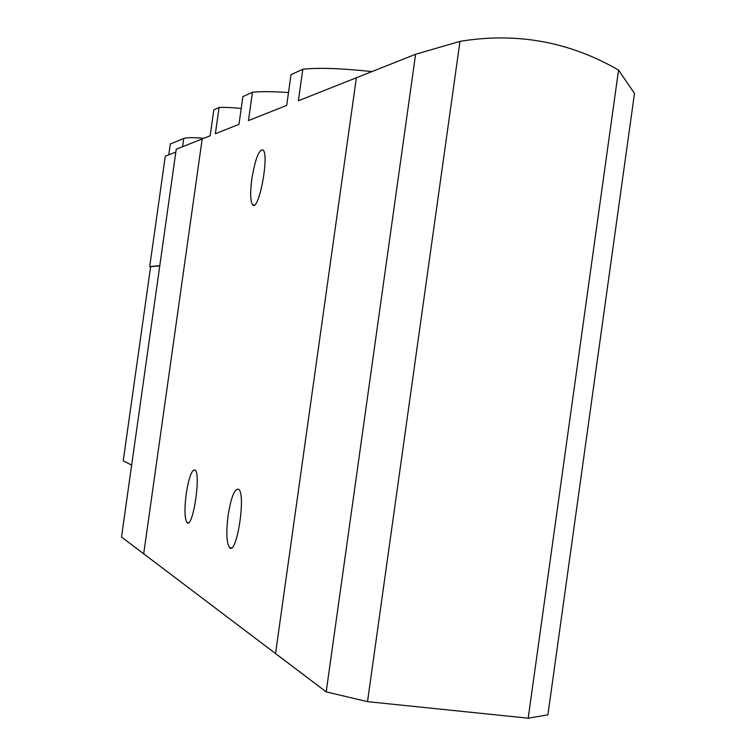 <?xml version="1.0" encoding="UTF-8"?>
<svg xmlns="http://www.w3.org/2000/svg" width="756" height="756" viewBox="0 0 756 756"><rect width="100%" height="100%" fill="white"/><g stroke="black" fill="none" stroke-linecap="round" stroke-linejoin="round"><path stroke-width="1.13" d="M371.943 71.593C341.136 68.305 318.096 67.53 302.806 69.259L291.013 74.646L286.685 105.415L248.459 120.582L252.447 92.241L242.893 96.607L238.981 124.343L215.375 133.708L219.079 107.475L213.825 109.875L210.177 135.768L202.192 138.934L143.706 553.827L326.195 691.882L367.51 701.653L528.198 718.2L547.902 714.845L634.492 93.385L618.55 70.081L528.198 718.2M302.806 69.259L298.374 100.775L356.378 77.764L275.534 653.553L356.378 77.764L415.592 54.271L459.979 41.363L367.51 701.653M288.49 92.544C272.699 91.467 260.688 91.372 252.447 92.241M241.221 108.458C231.648 107.503 224.267 107.182 219.079 107.475M186.222 493.791C188.896 477.244 191.854 469.306 195.095 469.977C201.266 473.71 192.846 529.087 187.101 522.642C184.596 518.899 184.303 509.279 186.222 493.791M228.114 515.375C231.147 496.919 234.662 488.215 238.65 489.274C246.229 494.093 236.732 555.528 229.635 547.694C226.535 543.28 226.035 532.507 228.114 515.375M251.843 178.955C255.226 158.892 258.968 149.225 263.06 149.953C269.637 154.999 258.628 212.653 252.636 204.829C250.34 201.417 250.075 192.789 251.843 178.955M131.657 465.129L123.237 460.801L150.624 266.698L149.707 266.566L165.28 156.171L175.827 152.069M159.762 265.904L150.624 266.698M202.192 138.934L176.224 149.244L121.508 537.034L143.706 553.827L202.192 138.934M168.768 154.819L170.289 144.046L183.727 138.442C186.25 137.498 192.969 137.441 203.874 138.272M159.799 265.677L149.707 266.566M415.592 54.271L326.195 691.882M459.979 41.363C516.471 32.064 569.325 41.637 618.55 70.081M182.555 146.73L183.727 138.442M187.101 522.642L188.376 522.793M229.635 547.694L231.383 547.902M252.636 204.829L254.262 205.084"/></g></svg>
